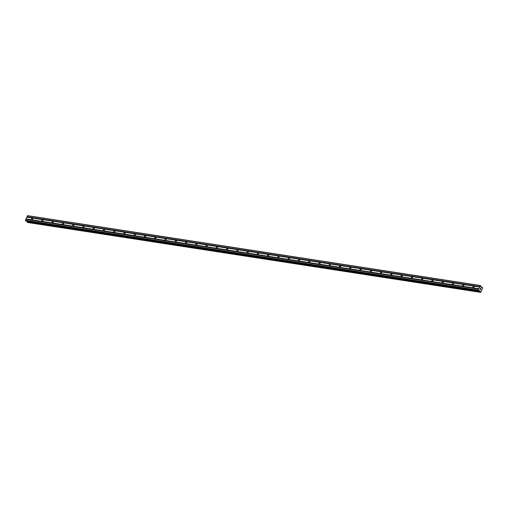<?xml version="1.0" encoding="UTF-8"?>
<svg xmlns="http://www.w3.org/2000/svg" width="508" height="508" viewBox="0 0 508 508"><rect width="100%" height="100%" fill="white"/><g stroke="black" fill="none" stroke-linecap="round" stroke-linejoin="round"><path stroke-width="0.76" d="M473.215 287.661A0.749 0.54 132.1 0 1 473.78 286.347A0.749 0.54 132.1 0 1 473.215 287.661M462.947 286.08A0.749 0.54 132.1 0 1 463.518 284.759A0.749 0.54 132.1 0 1 462.947 286.08M452.685 284.499A0.749 0.54 132.1 0 1 453.25 283.178A0.749 0.54 132.1 0 1 452.685 284.499M442.424 282.912A0.749 0.54 132.1 0 1 442.989 281.597A0.749 0.54 132.1 0 1 442.424 282.912M432.156 281.33A0.749 0.54 132.1 0 1 432.727 280.01A0.749 0.54 132.1 0 1 432.156 281.33M421.894 279.743A0.749 0.54 132.1 0 1 422.459 278.428A0.749 0.54 132.1 0 1 421.894 279.743M411.632 278.162A0.749 0.54 132.1 0 1 412.198 276.847A0.749 0.54 132.1 0 1 411.632 278.162M401.364 276.581A0.749 0.54 132.1 0 1 401.936 275.26A0.749 0.54 132.1 0 1 401.364 276.581M391.103 274.993A0.749 0.54 132.1 0 1 391.668 273.679A0.749 0.54 132.1 0 1 391.103 274.993M380.841 273.412A0.749 0.54 132.1 0 1 381.406 272.098A0.749 0.54 132.1 0 1 380.841 273.412M370.573 271.831A0.749 0.54 132.1 0 1 371.145 270.51A0.749 0.54 132.1 0 1 370.573 271.831M360.312 270.243A0.749 0.54 132.1 0 1 360.877 268.929A0.749 0.54 132.1 0 1 360.312 270.243M350.05 268.662A0.749 0.54 132.1 0 1 350.615 267.348A0.749 0.54 132.1 0 1 350.05 268.662M339.782 267.081A0.749 0.54 132.1 0 1 340.347 265.76A0.749 0.54 132.1 0 1 339.782 267.081M329.521 265.494A0.749 0.54 132.1 0 1 330.086 264.179A0.749 0.54 132.1 0 1 329.521 265.494M319.253 263.912A0.749 0.54 132.1 0 1 319.824 262.598A0.749 0.54 132.1 0 1 319.253 263.912M308.991 262.331A0.749 0.54 132.1 0 1 309.556 261.01A0.749 0.54 132.1 0 1 308.991 262.331M298.729 260.744A0.749 0.54 132.1 0 1 299.295 259.429A0.749 0.54 132.1 0 1 298.729 260.744M288.461 259.163A0.749 0.54 132.1 0 1 289.033 257.848A0.749 0.54 132.1 0 1 288.461 259.163M278.2 257.581A0.749 0.54 132.1 0 1 278.765 256.261A0.749 0.54 132.1 0 1 278.2 257.581M267.938 255.994A0.749 0.54 132.1 0 1 268.503 254.679A0.749 0.54 132.1 0 1 267.938 255.994M257.67 254.413A0.749 0.54 132.1 0 1 258.242 253.098A0.749 0.54 132.1 0 1 257.67 254.413M247.409 252.832A0.749 0.54 132.1 0 1 247.974 251.511A0.749 0.54 132.1 0 1 247.409 252.832M237.147 251.244A0.749 0.54 132.1 0 1 237.712 249.93A0.749 0.54 132.1 0 1 237.147 251.244M226.879 249.663A0.749 0.54 132.1 0 1 227.451 248.349A0.749 0.54 132.1 0 1 226.879 249.663M216.618 248.082A0.749 0.54 132.1 0 1 217.183 246.761A0.749 0.54 132.1 0 1 216.618 248.082M206.35 246.494A0.749 0.54 132.1 0 1 206.921 245.18A0.749 0.54 132.1 0 1 206.35 246.494M196.088 244.913A0.749 0.54 132.1 0 1 196.653 243.592A0.749 0.54 132.1 0 1 196.088 244.913M185.826 243.326A0.749 0.54 132.1 0 1 186.392 242.011A0.749 0.54 132.1 0 1 185.826 243.326M175.558 241.744A0.749 0.54 132.1 0 1 176.13 240.43A0.749 0.54 132.1 0 1 175.558 241.744M165.297 240.163A0.749 0.54 132.1 0 1 165.862 238.843A0.749 0.54 132.1 0 1 165.297 240.163M155.035 238.576A0.749 0.54 132.1 0 1 155.6 237.261A0.749 0.54 132.1 0 1 155.035 238.576M144.767 236.995A0.749 0.54 132.1 0 1 145.339 235.68A0.749 0.54 132.1 0 1 144.767 236.995M134.506 235.414A0.749 0.54 132.1 0 1 135.071 234.093A0.749 0.54 132.1 0 1 134.506 235.414M124.244 233.826A0.749 0.54 132.1 0 1 124.809 232.512A0.749 0.54 132.1 0 1 124.244 233.826M113.976 232.245A0.749 0.54 132.1 0 1 114.548 230.93A0.749 0.54 132.1 0 1 113.976 232.245M103.715 230.664A0.749 0.54 132.1 0 1 104.28 229.343A0.749 0.54 132.1 0 1 103.715 230.664M93.453 229.076A0.749 0.54 132.1 0 1 94.018 227.762A0.749 0.54 132.1 0 1 93.453 229.076M83.185 227.495A0.749 0.54 132.1 0 1 83.75 226.181A0.749 0.54 132.1 0 1 83.185 227.495M72.923 225.914A0.749 0.54 132.1 0 1 73.489 224.593A0.749 0.54 132.1 0 1 72.923 225.914M62.655 224.326A0.749 0.54 132.1 0 1 63.227 223.012A0.749 0.54 132.1 0 1 62.655 224.326M52.394 222.745A0.749 0.54 132.1 0 1 52.959 221.431A0.749 0.54 132.1 0 1 52.394 222.745M42.132 221.164A0.749 0.54 132.1 0 1 42.697 219.843A0.749 0.54 132.1 0 1 42.132 221.164M31.864 219.577A0.749 0.54 132.1 0 1 32.436 218.262A0.749 0.54 132.1 0 1 31.864 219.577M480.473 285.521L481.114 287.141L481.825 287.42A0.552 0.343 98.8 0 0 482.238 287.23L482.517 287.484A0.552 0.343 98.8 0 0 482.581 288.099L480.86 292.113A0.552 0.343 98.8 0 0 480.447 292.303L480.162 292.049A0.552 0.343 98.8 0 0 480.098 291.427L479.615 290.627L478.815 290.919L478.295 290.163L480.473 285.521L27.578 215.659L25.4 220.294L25.971 221.05M27.153 221.247L27.21 221.564A0.552 0.343 98.8 0 1 27.273 222.186L480.377 292.341M480.974 288.646L480.822 289.103M480.549 288.265L480.365 288.69L480.549 288.265M480.365 288.69L480.543 288.176L481.032 288.62L480.543 288.176M480.574 289.681L480.098 289.198M26.822 217.138L479.711 287.007M26.746 217.176L479.641 287.039M26.937 216.859L479.831 286.728M26.93 216.751L479.825 286.614M27.356 215.76L480.25 285.629M481.349 287.35L481.768 287.42M27.21 221.564L480.098 291.427M27.178 221.488L480.073 291.351M25.432 220.631L478.326 290.5M25.4 220.294L478.295 290.163M25.825 219.31L478.72 289.173M25.902 219.278L478.796 289.141M26.022 218.999L478.911 288.861M26.01 218.885L478.904 288.754M481.07 287.045L482.238 287.23M481.063 287.007L482.276 287.191M27.464 222.466L480.358 292.329M27.292 222.307L480.187 292.176M27.267 222.25L480.162 292.113L27.267 222.244M27.273 222.186L480.162 292.049M478.885 290.906L480.047 291.084M479.063 290.824L479.996 290.97M25.876 221.031L478.771 290.9M481.063 286.995L482.302 287.185M25.921 221.056L478.815 290.919"/></g></svg>
